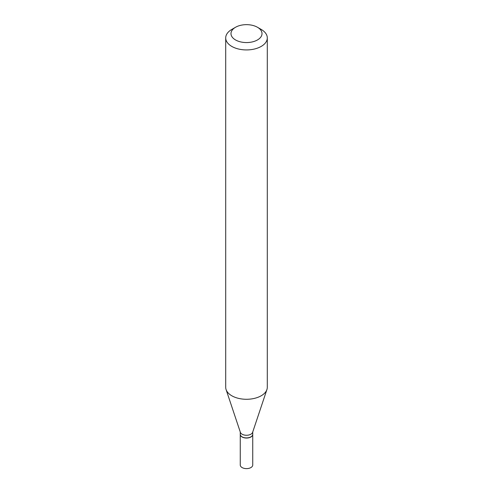 <?xml version="1.0" encoding="UTF-8"?>
<svg xmlns="http://www.w3.org/2000/svg" width="493" height="493" viewBox="0 0 493 493"><rect width="100%" height="100%" fill="white"/><g stroke="black" fill="none" stroke-linecap="round" stroke-linejoin="round"><path stroke-width="0.74" d="M240.264 434.382A6.236 3.599 0 0 0 240.264 434.45L240.264 465.022A6.236 3.599 0 0 0 242.094 467.567A6.236 3.599 0 0 0 248.885 468.35A6.236 3.599 0 0 0 252.736 465.022L252.736 434.45A6.236 3.599 0 0 0 252.736 434.382M240.264 434.45A6.236 3.599 0 0 0 242.094 436.995A6.236 3.599 0 0 0 248.885 437.778A6.236 3.599 0 0 0 252.736 434.45M250.845 436.89A6.058 3.5 0 0 1 250.783 436.927A6.058 3.5 0 0 1 242.217 436.927L242.094 436.853A6.236 3.599 0 0 0 250.906 436.853A6.236 3.599 0 0 0 252.736 434.308L252.736 432.004M235.531 27.275L231.79 29.432A20.798 12.011 0 0 0 225.702 37.924L225.702 387.276A20.798 12.011 0 0 0 226.077 389.55L240.381 432.343A6.236 3.599 0 0 0 242.094 434.21A6.236 3.599 0 0 0 248.324 435.103A6.236 3.599 0 0 0 252.619 432.343L266.923 389.55A20.798 12.011 0 0 0 267.298 387.276L267.298 37.924A20.798 12.011 0 0 0 261.21 29.432L257.469 27.275A15.517 8.96 0 0 0 235.531 27.275A15.517 8.96 0 0 0 235.531 39.945A15.517 8.96 0 0 0 257.469 39.945A15.517 8.96 0 0 0 257.469 27.275L261.21 29.432M225.702 37.924A20.798 12.011 0 0 0 231.79 46.416A20.798 12.011 0 0 0 254.462 49.017A20.798 12.011 0 0 0 267.298 37.924M226.077 389.55A20.798 12.011 0 0 0 231.79 395.768A20.798 12.011 0 0 0 252.595 398.757A20.798 12.011 0 0 0 266.923 389.55M240.264 432.004L240.264 434.308A6.236 3.599 0 0 0 242.094 436.853L242.217 436.927"/></g></svg>
